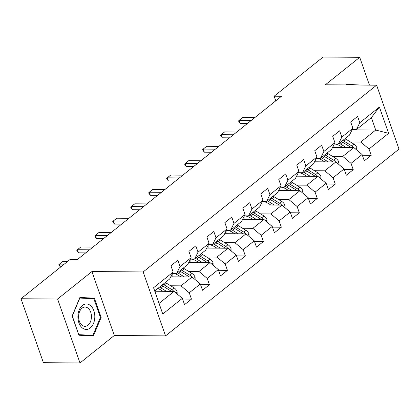 <?xml version="1.0" encoding="UTF-8"?>
<svg xmlns="http://www.w3.org/2000/svg" width="420" height="420" viewBox="0 0 420 420"><rect width="100%" height="100%" fill="white"/><g stroke="black" fill="none" stroke-linecap="round" stroke-linejoin="round"><path stroke-width="0.63" d="M165.548 335.89L399 149.116L376.609 85.176L143.157 271.95L165.548 335.89L114.319 335.496L91.927 271.556L57.593 299.03L79.984 362.969L114.319 335.496M79.984 362.969L43.391 362.686L21 298.746L57.593 299.03M352.096 129.869L375.716 130.053L371.359 117.611L356.381 129.596L359.814 122.729L357.604 116.419L350.69 121.952L352.9 128.258L341.838 137.109L339.628 130.804L332.714 136.332L334.924 142.643L323.862 151.489L321.652 145.184L314.743 150.717L316.948 157.022L305.886 165.874L303.681 159.563L296.767 165.097L298.972 171.402L287.91 180.254L285.705 173.948L278.791 179.477L281.001 185.787L269.939 194.633L267.729 188.328L260.815 193.856L263.025 200.167L251.963 209.018L249.753 202.708L242.839 208.241L245.049 214.547L233.987 223.398L231.777 217.093L224.863 222.621L227.073 228.931L216.011 237.778L213.801 231.472L206.887 237.001L209.097 243.311L198.035 252.163L195.825 245.852L188.911 251.386L191.121 257.691L180.059 266.543L177.849 260.232L170.935 265.766L173.145 272.071L153.557 287.747L162.755 314.013L159.091 303.366L174.069 291.385L154.844 291.233M359.814 122.729L379.402 107.058L388.6 133.324L369.012 148.995L371.222 155.3L362.344 155.232M162.755 314.013L182.343 298.342L184.553 304.647L191.468 299.119L189.257 292.808L200.319 283.957L202.529 290.267L209.444 284.734L207.233 278.429L218.295 269.577L220.505 275.887L227.419 270.354L225.209 264.049L236.271 255.197L238.481 261.502L245.396 255.974L243.185 249.664L254.247 240.812L256.457 247.123L263.366 241.589L261.161 235.284L272.223 226.433L274.433 232.743L281.342 227.209L279.137 220.904L290.199 212.053L292.404 218.358L299.318 212.83L297.113 206.519L308.175 197.673L310.38 203.978L317.294 198.445L315.084 192.14L326.146 183.288L328.356 189.599L335.27 184.065L333.06 177.76L344.122 168.908L346.332 175.214L353.246 169.685L351.036 163.375L362.098 154.528L364.308 160.834L371.222 155.3M21 298.746L69.972 259.571L77.291 259.623L281.474 96.269L274.155 96.212L275.772 100.826M352.9 128.258L349.466 135.125L338.405 143.976L334.273 143.945M332.54 147.404L353.824 147.567L342.762 156.418L332.43 156.34M338.405 143.976L341.838 137.109M362.098 154.528L353.824 147.567M351.036 163.375L342.762 156.418M334.924 142.643L331.49 149.51L320.429 158.356L316.297 158.324M314.564 161.789L335.848 161.952L324.786 170.798L314.459 170.72M320.429 158.356L323.862 151.489M344.122 168.908L335.848 161.952M333.06 177.76L324.786 170.798M316.948 157.022L313.514 163.889L302.453 172.741L298.321 172.709M296.594 176.169L317.872 176.332L306.81 185.183L296.483 185.105M302.453 172.741L305.886 165.874M326.146 183.288L317.872 176.332M315.084 192.14L306.81 185.183M298.972 171.402L295.538 178.269L284.477 187.121L280.345 187.089M278.618 190.549L299.896 190.712L288.834 199.563L278.507 199.484M284.477 187.121L287.91 180.254M308.175 197.673L299.896 190.712M297.113 206.519L288.834 199.563M281.001 185.787L277.562 192.654L266.5 201.5L262.369 201.469M260.642 204.934L281.92 205.097L270.858 213.943L260.531 213.864M266.5 201.5L269.939 194.633M290.199 212.053L281.92 205.097M279.137 220.904L270.858 213.943M263.025 200.167L259.591 207.034L248.53 215.885L244.398 215.854M242.666 219.314L263.944 219.476L252.882 228.328L242.555 228.249M248.53 215.885L251.963 209.018M272.223 226.433L263.944 219.476M261.161 235.284L252.882 228.328M245.049 214.547L241.616 221.414L230.554 230.265L226.422 230.234M224.69 233.693L245.973 233.856L234.911 242.708L224.579 242.629M230.554 230.265L233.987 223.398M254.247 240.812L245.973 233.856M243.185 249.664L234.911 242.708M227.073 228.931L223.64 235.798L212.578 244.645L208.446 244.613M206.714 248.073L227.997 248.241L216.935 257.087L206.603 257.009M212.578 244.645L216.011 237.778M236.271 255.197L227.997 248.241M225.209 264.049L216.935 257.087M209.097 243.311L205.664 250.178L194.602 259.03L190.47 258.998M188.738 262.458L210.021 262.621L198.959 271.472L188.627 271.394M194.602 259.03L198.035 252.163M218.295 269.577L210.021 262.621M207.233 278.429L198.959 271.472M191.121 257.691L187.688 264.558L176.626 273.409L172.494 273.378M170.762 276.838L192.045 277L180.983 285.852L170.651 285.773M176.626 273.409L180.059 266.543M200.319 283.957L192.045 277M189.257 292.808L180.983 285.852M173.145 272.071L169.712 278.943L154.733 290.923L153.557 287.747M182.343 298.342L174.069 291.385M369.458 85.123L359.719 57.314L323.127 57.031L274.155 96.212M359.719 57.314L325.379 84.782L376.609 85.176M91.927 271.556L143.157 271.95M154.733 290.923L159.091 303.366M356.381 129.596L352.249 129.565M350.406 141.96L360.738 142.039L375.716 130.053L388.6 133.324M371.359 117.611L379.402 107.058M369.012 148.995L360.738 142.039M191.468 299.119L182.595 299.05M209.444 284.734L200.566 284.666M227.419 270.354L218.542 270.286M245.396 255.974L236.518 255.906M263.366 241.589L254.494 241.521M281.342 227.209L272.47 227.141M299.318 212.83L290.446 212.762M317.294 198.445L308.422 198.377M335.27 184.065L326.398 183.997M353.246 169.685L344.374 169.617M93.392 335.969L101.141 317.441L94.395 298.184L79.905 297.455L72.156 315.977L78.902 335.233L93.392 335.969M346.201 84.572L360.801 85.045L346.311 84.315L346.048 84.945M87.35 335.664L87.491 335.323M88.368 298.483L88.247 298.137L79.795 297.712M88.247 298.137L94.395 298.184M100.385 317.436L101.141 317.441M64.239 264.154L59.414 264.117L62.869 261.35L67.699 261.387M60.464 267.178L58.826 264.705L59.414 264.117L60.48 267.162M177.161 293.984L177.13 291.632A5.192 3.413 -128.7 0 0 174.069 287.873L166.467 283.195A14.983 9.854 -128.7 0 0 165.249 282.513M166.425 291.322L160.703 287.805A14.983 9.854 -128.7 0 0 159.49 287.123M162.955 291.296L160.319 289.674A12.437 8.18 -128.7 0 0 157.82 288.456M173.817 291.38A5.192 3.413 -128.7 0 0 171.88 289.627L164.278 284.949A14.983 9.854 -128.7 0 0 163.06 284.261M161.679 285.369A14.983 9.854 51.3 0 1 162.892 286.052L170.499 290.735A5.192 3.413 51.3 0 1 171.36 291.365M94.81 317.137A12.731 8.458 90.4 0 0 86.693 303.986A12.731 8.458 90.4 0 0 77.9 316.281A12.731 8.458 90.4 0 0 86.016 329.432A12.731 8.458 90.4 0 0 94.81 317.137M91.423 317.021A9.639 6.405 90.4 0 0 85.097 307.057A9.639 6.405 90.4 0 0 78.619 316.375A9.639 6.405 90.4 0 0 84.945 326.335A9.639 6.405 90.4 0 0 91.423 317.021M78.698 334.656L72.314 315.998L79.821 298.053L93.86 298.762L100.396 317.415L92.888 335.365L78.787 334.903M92.888 335.365L78.85 334.656M346.211 84.945L346.994 84.95M89.534 249.827L77.39 249.732L80.845 246.971L92.993 247.06M76.986 250.845L76.802 250.325L77.39 249.732L78.477 252.845L76.986 250.845M85.696 252.903L78.477 252.845M107.51 235.447L95.361 235.352L98.821 232.585L110.969 232.68M94.962 236.46L94.778 235.946L95.361 235.352L96.453 238.466L94.962 236.46M103.672 238.518L96.453 238.466M195.137 279.599L195.106 277.247A5.192 3.413 -128.7 0 0 192.045 273.494L184.443 268.816A14.983 9.854 -128.7 0 0 183.225 268.128M172.279 273.814A12.437 8.18 -128.7 0 0 172.184 276.806L172.19 276.848M184.401 276.943L178.678 273.425A14.983 9.854 -128.7 0 0 177.466 272.738M180.931 276.917L178.295 275.294A12.437 8.18 -128.7 0 0 172.452 273.457M191.793 277A5.192 3.413 -128.7 0 0 189.856 275.242L182.254 270.564A14.983 9.854 -128.7 0 0 181.036 269.881M179.655 270.989A14.983 9.854 51.3 0 1 180.868 271.672L188.47 276.35A5.192 3.413 51.3 0 1 189.336 276.98M213.113 265.22L213.082 262.868A5.192 3.413 -128.7 0 0 210.021 259.114L202.419 254.431A14.983 9.854 -128.7 0 0 201.201 253.748M190.255 259.429A12.437 8.18 -128.7 0 0 190.16 262.427L190.166 262.469M202.377 262.563L196.655 259.04A14.983 9.854 -128.7 0 0 195.436 258.358M198.907 262.537L196.271 260.915A12.437 8.18 -128.7 0 0 190.428 259.077M209.769 262.621A5.192 3.413 -128.7 0 0 207.832 260.862L200.23 256.184A14.983 9.854 -128.7 0 0 199.012 255.502M197.626 256.604A14.983 9.854 51.3 0 1 198.844 257.292L206.446 261.97A5.192 3.413 51.3 0 1 207.312 262.6M125.486 221.067L113.337 220.972L116.797 218.206L128.945 218.3M112.938 222.08L112.754 221.56L113.337 220.972L114.429 224.081L112.938 222.08M121.648 224.138L114.429 224.081M143.462 206.682L131.313 206.593L134.773 203.826L146.916 203.921M130.909 207.701L130.73 207.181L131.313 206.593L132.405 209.701L130.909 207.701M139.619 209.759L132.405 209.701M161.438 192.302L149.289 192.208L152.749 189.441L164.892 189.535M148.885 193.316L148.706 192.801L149.289 192.208L150.381 195.321L148.885 193.316M157.595 195.374L150.381 195.321M231.089 250.84L231.058 248.488A5.192 3.413 -128.7 0 0 227.997 244.729L220.39 240.051A14.983 9.854 -128.7 0 0 219.177 239.369M208.226 245.049A12.437 8.18 -128.7 0 0 208.136 248.042L208.142 248.089M220.348 248.178L214.631 244.661A14.983 9.854 -128.7 0 0 213.413 243.978M216.883 248.152L214.247 246.53A12.437 8.18 -128.7 0 0 208.404 244.692M227.745 248.236A5.192 3.413 -128.7 0 0 225.808 246.482L218.201 241.804A14.983 9.854 -128.7 0 0 216.988 241.117M215.602 242.225A14.983 9.854 51.3 0 1 216.82 242.907L224.422 247.59A5.192 3.413 51.3 0 1 225.288 248.22M249.065 236.46L249.034 234.103A5.192 3.413 -128.7 0 0 245.973 230.349L238.366 225.671A14.983 9.854 -128.7 0 0 237.153 224.984M226.202 230.669A12.437 8.18 -128.7 0 0 226.112 233.662L226.118 233.704M238.324 233.798L232.607 230.281A14.983 9.854 -128.7 0 0 231.389 229.593M234.859 233.772L232.218 232.15A12.437 8.18 -128.7 0 0 226.38 230.312M245.721 233.856A5.192 3.413 -128.7 0 0 243.784 232.103L236.177 227.419A14.983 9.854 -128.7 0 0 234.964 226.737M233.578 227.845A14.983 9.854 51.3 0 1 234.796 228.527L242.398 233.205A5.192 3.413 51.3 0 1 243.264 233.835M267.041 222.075L267.005 219.723A5.192 3.413 -128.7 0 0 263.944 215.969L256.342 211.286A14.983 9.854 -128.7 0 0 255.129 210.604M244.178 216.284A12.437 8.18 -128.7 0 0 244.088 219.282L244.094 219.324M256.3 219.418L250.583 215.896A14.983 9.854 -128.7 0 0 249.365 215.213M252.829 219.392L250.194 217.77A12.437 8.18 -128.7 0 0 244.356 215.933M263.692 219.476A5.192 3.413 -128.7 0 0 261.755 217.718L254.153 213.04A14.983 9.854 -128.7 0 0 252.94 212.357M251.554 213.46A14.983 9.854 51.3 0 1 252.772 214.148L260.374 218.825A5.192 3.413 51.3 0 1 261.235 219.455M285.012 207.695L284.981 205.343A5.192 3.413 -128.7 0 0 281.92 201.584L274.318 196.907A14.983 9.854 -128.7 0 0 273.1 196.224M262.154 201.905A12.437 8.18 -128.7 0 0 262.064 204.897L262.07 204.944M274.276 205.034L268.559 201.516A14.983 9.854 -128.7 0 0 267.341 200.834M270.806 205.007L268.17 203.385A12.437 8.18 -128.7 0 0 262.332 201.547M281.668 205.091A5.192 3.413 -128.7 0 0 279.731 203.338L272.129 198.66A14.983 9.854 -128.7 0 0 270.911 197.972M269.53 199.08A14.983 9.854 51.3 0 1 270.748 199.768L278.35 204.446A5.192 3.413 51.3 0 1 279.211 205.076M302.988 193.316L302.957 190.958A5.192 3.413 -128.7 0 0 299.896 187.204L292.294 182.527A14.983 9.854 -128.7 0 0 291.076 181.839M280.13 187.525A12.437 8.18 -128.7 0 0 280.04 190.517L280.046 190.559M292.252 190.654L286.534 187.136A14.983 9.854 -128.7 0 0 285.317 186.448M288.781 190.628L286.146 189.005A12.437 8.18 -128.7 0 0 280.308 187.168M299.644 190.712A5.192 3.413 -128.7 0 0 297.707 188.958L290.105 184.28A14.983 9.854 -128.7 0 0 288.887 183.593M287.506 184.7A14.983 9.854 51.3 0 1 288.724 185.383L296.326 190.06A5.192 3.413 51.3 0 1 297.187 190.691M320.964 178.93L320.933 176.578A5.192 3.413 -128.7 0 0 317.872 172.825L310.27 168.147A14.983 9.854 -128.7 0 0 309.052 167.459M298.106 173.14A12.437 8.18 -128.7 0 0 298.011 176.138L298.016 176.179M310.228 176.274L304.51 172.757A14.983 9.854 -128.7 0 0 303.293 172.069M306.757 176.248L304.122 174.626A12.437 8.18 -128.7 0 0 298.284 172.788M317.62 176.332A5.192 3.413 -128.7 0 0 315.683 174.573L308.081 169.895A14.983 9.854 -128.7 0 0 306.863 169.213M305.482 170.315A14.983 9.854 51.3 0 1 306.7 171.003L314.302 175.681A5.192 3.413 51.3 0 1 315.163 176.311M179.413 177.922L167.265 177.828L170.72 175.061L182.868 175.156M166.861 178.936L166.682 178.416L167.265 177.828L168.357 180.936L166.861 178.936M175.571 180.994L168.357 180.936M197.39 163.537L185.241 163.448L188.696 160.681L200.844 160.776M184.837 164.556L184.658 164.036L185.241 163.448L186.328 166.556L184.837 164.556M193.547 166.614L186.328 166.556M215.366 149.158L203.217 149.063L206.672 146.297L218.82 146.391M202.813 150.171L202.629 149.656L203.217 149.063L204.304 152.177L202.813 150.171M211.523 152.229L204.304 152.177M233.336 134.778L221.193 134.684L224.648 131.917L236.796 132.011M220.789 135.791L220.605 135.272L221.193 134.684L222.28 137.791L220.789 135.791M229.499 137.849L222.28 137.791M338.94 164.551L338.909 162.199A5.192 3.413 -128.7 0 0 335.848 158.44L328.246 153.762A14.983 9.854 -128.7 0 0 327.028 153.079M316.082 158.76A12.437 8.18 -128.7 0 0 315.987 161.753L315.992 161.8M328.204 161.894L322.481 158.372A14.983 9.854 -128.7 0 0 321.269 157.689M324.733 161.863L322.098 160.241A12.437 8.18 -128.7 0 0 316.26 158.403M335.596 161.947A5.192 3.413 -128.7 0 0 333.659 160.193L326.056 155.516A14.983 9.854 -128.7 0 0 324.839 154.828M323.458 155.935A14.983 9.854 51.3 0 1 324.671 156.623L332.278 161.301A5.192 3.413 51.3 0 1 333.139 161.931M251.312 120.393L239.169 120.304L242.624 117.537L254.772 117.632M238.765 121.412L238.581 120.892L239.169 120.304L240.256 123.412L238.765 121.412M247.475 123.47L240.256 123.412M356.916 150.171L356.885 147.814A5.192 3.413 -128.7 0 0 353.824 144.06L346.222 139.382A14.983 9.854 -128.7 0 0 345.004 138.695M334.058 144.38A12.437 8.18 -128.7 0 0 333.963 147.373L333.968 147.415M346.18 147.509L340.457 143.992A14.983 9.854 -128.7 0 0 339.245 143.304M342.709 147.483L340.074 145.861A12.437 8.18 -128.7 0 0 334.231 144.023M353.572 147.567A5.192 3.413 -128.7 0 0 351.635 145.814L344.032 141.136A14.983 9.854 -128.7 0 0 342.815 140.448M341.434 141.556A14.983 9.854 51.3 0 1 342.647 142.238L350.249 146.916A5.192 3.413 51.3 0 1 351.115 147.546M175.781 292.824L177.13 291.737M164.278 284.949L166.467 283.195M160.703 287.805L162.892 286.052M171.88 289.627L174.069 287.873M169.727 291.349L170.499 290.735M193.757 278.439L195.106 277.358M182.254 270.564L184.443 268.816M178.678 273.425L180.868 271.672M189.856 275.242L192.045 273.494M187.698 276.969L188.47 276.35M211.733 264.059L213.082 262.978M200.23 256.184L202.419 254.431M196.655 259.04L198.844 257.292M207.832 260.862L210.021 259.114M205.674 262.589L206.446 261.97M229.709 249.679L231.058 248.598M218.201 241.804L220.39 240.051M214.631 244.661L216.82 242.907M225.808 246.482L227.997 244.729M223.65 248.204L224.422 247.59M247.679 235.295L249.034 234.213M236.177 227.419L238.366 225.671M232.607 230.281L234.796 228.527M243.784 232.103L245.973 230.349M241.626 233.825L242.398 233.205M265.655 220.915L267.01 219.833M254.153 213.04L256.342 211.286M250.583 215.896L252.772 214.148M261.755 217.718L263.944 215.969M259.602 219.445L260.374 218.825M283.631 206.535L284.986 205.453M272.129 198.66L274.318 196.907M268.559 201.516L270.748 199.768M279.731 203.338L281.92 201.584M277.578 205.06L278.35 204.446M301.607 192.15L302.962 191.069M290.105 184.28L292.294 182.527M286.534 187.136L288.724 185.383M297.707 188.958L299.896 187.204M295.554 190.68L296.326 190.06M319.583 177.77L320.938 176.689M308.081 169.895L310.27 168.147M304.51 172.757L306.7 171.003M315.683 174.573L317.872 172.825M313.53 176.3L314.302 175.681M337.559 163.391L338.909 162.309M326.056 155.516L328.246 153.762M322.481 158.372L324.671 156.623M333.659 160.193L335.848 158.44M331.506 161.915L332.278 161.301M355.535 149.006L356.885 147.924M344.032 141.136L346.222 139.382M340.457 143.992L342.647 142.238M351.635 145.814L353.824 144.06M349.477 147.535L350.249 146.916"/></g></svg>
